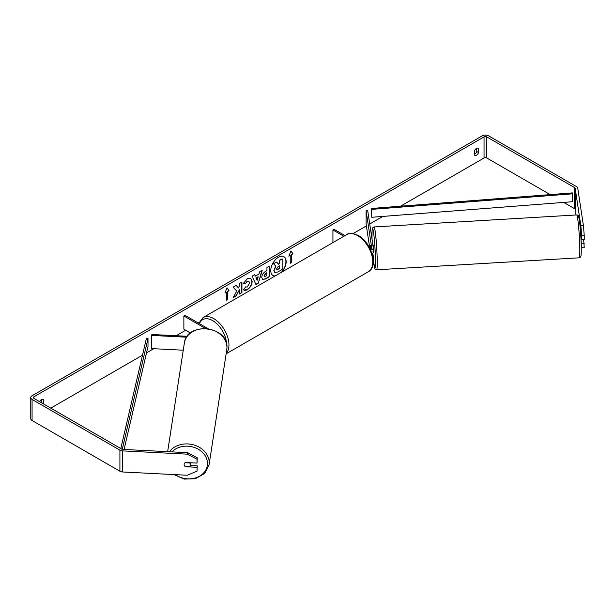 <?xml version="1.0" encoding="UTF-8"?>
<svg xmlns="http://www.w3.org/2000/svg" width="615" height="615" viewBox="0 0 615 615"><rect width="100%" height="100%" fill="white"/><g stroke="black" fill="none" stroke-linecap="round" stroke-linejoin="round"><path stroke-width="0.92" d="M187.229 336.29L151.836 334.499L151.697 335.429L186.606 337.189M151.697 335.429L151.697 348.605L183.255 350.204M190.442 332.984L183.87 329.186L183.87 316.01L205.387 328.433M208.108 328.679L185.015 315.349L183.87 316.01M190.911 462.78A3.229 2.645 8.7 0 1 190.888 462.995L190.55 465.186A3.229 2.645 8.7 0 1 189.658 466.67L185.061 466.439A3.229 2.645 8.7 0 1 184.146 464.533A3.229 2.645 8.7 0 1 184.169 464.21A3.229 2.629 8.6 0 1 185.43 462.503L197.008 463.087L197.008 459.213L187.36 454.162L187.583 452.678L197.231 457.729L197.008 463.087M185.092 462.726L189.658 462.957A3.229 2.645 8.7 0 1 190.581 464.863A3.229 2.645 8.7 0 1 190.55 465.186M281.293 272.399A10.886 6.288 120 0 0 283.792 256.647M282.001 271.991A10.886 6.288 120 0 0 283.907 256.709A10.886 6.288 120 0 0 278.464 257.247A10.886 6.288 120 0 0 271.353 266.841A10.886 6.288 120 0 0 273.022 275.566A10.886 6.288 120 0 0 274.928 276.074M550.194 194.609L486.78 157.994A1.937 1.115 0 0 0 484.043 157.994L400.542 206.202M382.845 216.418L369.723 223.998M366.394 225.913L353.148 233.562M199.037 322.544L198.253 322.99M185.699 330.24L176.19 335.729M153.712 348.713L146.508 352.864M142.511 355.178L50.791 408.129M580.837 225.636L583.404 225.505L584.25 235.645L581.675 235.776L580.837 225.636L575.179 188.313A1.937 1.115 0 0 0 574.618 187.621L486.78 136.907A1.937 1.115 0 0 0 484.043 136.907L33.902 396.798A1.937 1.115 0 0 0 33.333 397.582A1.937 1.115 0 0 0 33.902 398.374L121.739 449.088A1.937 1.115 0 0 0 122.938 449.411L187.583 452.678M236.714 291.064L233.254 297.599L236.252 295.861L239.396 289.773L239.396 294.047L241.933 292.586L241.933 282.047L239.396 283.507L239.396 286.236L238.474 287.958L236.175 285.368L233.139 287.12L236.714 291.064M255.433 276.12L258.969 274.075L259.615 271.838L262.228 270.331L258.361 283.115L255.94 284.514L252.073 276.189L254.771 274.628L255.433 276.12L254.633 274.713M474.457 151.044A3.229 1.86 -60 0 1 478.124 148.215A3.229 1.86 -60 0 1 478.562 148.676L478.562 152.551A3.229 1.86 -60 0 1 476.51 155.226A3.229 1.86 -60 0 1 474.895 155.387A3.229 1.86 -60 0 1 474.457 154.926L474.457 151.044M43.434 403.886A3.229 1.86 120 0 0 43.488 403.74L43.488 399.865A3.229 1.86 120 0 0 43.05 399.404A3.229 1.86 120 0 0 39.606 401.672M224.959 293.078L227.012 287.782L229.064 290.703L227.696 291.495L227.696 299.405L226.328 300.197L226.328 292.286L224.959 293.078M291.61 254.595L292.978 253.803L290.926 250.882L288.873 256.178L290.242 255.386L290.242 263.289L291.61 262.505L291.61 254.595L291.61 262.505M261.767 277.434L261.767 277.403C261.936 274.797 263.251 272.776 265.688 271.338L266.941 270.615L266.941 267.602L269.47 266.141L269.47 276.689L265.557 278.949L262.605 279.471L261.767 277.434M245.37 286.913L247.368 286.997L249.544 282.954L248.837 281.209L247.368 281.363L245.308 283.83L243.402 283.369L247.445 278.649L250.797 278.288L252.15 281.416C251.935 284.906 250.328 287.659 247.338 289.673C245.523 290.641 244.232 290.657 243.463 289.711L245.562 287.059M243.986 290.126L243.463 289.711M476.733 148.253L476.733 151.498A3.229 1.86 -60 0 1 474.68 154.173A3.229 1.86 -60 0 1 474.457 154.288M583.404 225.505L577.746 188.182A4.52 2.606 0 0 0 576.447 186.568L488.602 135.853A4.52 2.606 0 0 0 482.214 135.853L32.072 395.737A4.52 2.606 0 0 0 30.75 397.582A4.52 2.606 0 0 0 32.072 399.427L119.91 450.142A4.52 2.606 0 0 0 122.716 450.895L187.36 454.162M41.612 402.825A3.229 1.86 120 0 0 41.659 402.687L41.659 399.443M576.024 214.981L575.179 209.4A1.937 1.115 0 0 0 574.618 208.708L563.709 202.412M30.75 397.582L30.75 418.669A4.52 2.606 0 0 0 32.072 420.514L119.91 471.228A4.52 2.606 0 0 0 122.716 471.982L187.36 475.249L197.008 471.167L197.231 465.816L197.008 471.167M197.008 467.3L185.43 466.716A3.229 2.629 8.6 0 1 185.069 466.439M184.346 465.47A3.229 2.629 8.6 0 1 184.169 464.225M197.231 457.729L197.008 459.213M190.489 465.478L197.231 465.816M581.629 239.343L580.998 239.373L581.675 247.73L584.25 247.599L583.62 239.543M581.675 235.776L581.675 239.642L580.675 233.031M581.267 247.238L581.675 247.73M581.675 243.863L584.25 243.732M581.675 239.642L584.25 239.512L584.25 235.645M478.562 148.676L477.501 148.061M478.562 152.551L476.733 151.498M43.488 399.865L42.427 399.25M43.488 403.74L41.659 402.687M272.906 275.497A10.886 6.288 120 0 0 275.182 275.927M273.821 270.416L274.859 272.545L273.821 270.385L275.704 266.057L273.521 263.635L276.673 262.075L278.518 264.212L279.633 263.566L279.633 260.368L282.162 258.907L282.162 269.47L277.842 271.968L274.836 272.53M276.673 262.075L273.521 263.635M278.364 264.035L279.402 263.435L279.402 260.237L282.162 258.907M274.044 270.546L275.927 266.187L273.744 263.766M226.966 287.905L229.064 290.703M228.842 290.572L227.696 291.495M227.473 291.364L227.696 299.405M226.328 299.928L227.473 299.274M225.09 292.74L226.328 292.286M291.387 262.367L290.242 263.028M289.004 255.84L290.242 255.386M291.387 254.464L292.978 253.803M292.755 253.672L290.88 251.005M261.898 270.515L258.361 283.115M258.131 282.977L255.84 284.299M258.192 276.788L255.932 277.834L257.17 280.355L258.192 276.788L256.155 277.965L257.17 280.355M269.247 266.272L269.47 276.689M269.247 276.558L265.334 278.81L262.49 279.402M266.941 272.906L265.742 273.598L264.296 275.804L264.604 276.604L266.941 275.689L266.718 272.776L265.511 273.467L264.066 275.674L264.496 276.527M236.106 285.406L238.474 287.958M239.396 293.786L241.933 292.586M241.703 292.456L241.703 282.177M233.454 297.214L236.029 295.73L239.396 289.773M250.682 278.226L251.927 281.286C251.704 284.776 250.097 287.528 247.115 289.542L243.878 290.057M248.721 281.147L247.138 281.232L245.308 283.83M245.078 283.7L243.432 283.3M276.596 268.893L277.972 269.355L279.633 268.401L279.633 265.865L277.957 266.825L276.596 268.863L276.873 269.585M276.765 269.501L279.633 268.401M279.402 268.271L279.402 265.995M370.622 248.99L370.668 245.408L371.168 248.721M372.928 257.562A3.875 2.237 0 0 0 373.328 256.57A3.875 2.237 0 0 0 373.313 256.378L372.859 253.418M370.215 249.098A2.26 1.307 180 0 0 371.714 247.876A2.26 1.307 180 0 0 371.698 247.76L366.102 210.799L367.709 210.714L373.313 247.676A3.875 2.237 180 0 1 373.328 247.876A3.875 2.237 180 0 1 370.63 250.005M373.313 260.86A3.875 2.237 180 0 1 373.328 261.052A3.875 2.237 180 0 1 373.228 261.544M345.015 235.614L334.068 229.295L332.93 229.949L332.93 242.587M343.877 236.268L332.93 229.949M373.313 252.158A3.875 2.237 180 0 1 373.328 252.358A3.875 2.237 180 0 1 372.106 253.987M366.102 210.799L366.102 223.975L369.769 248.199M372.575 245.293L373.536 245.239L374.012 250.32L373.92 251.681L372.959 251.743M371.076 248.114L371.053 248.791M370.645 248.983L370.553 246.776M371.014 248.114L370.614 245.462M371.752 217.28L572.55 201.72L572.55 193.817L572.334 192.895L371.537 208.447L371.752 217.28L371.537 208.447M572.55 193.817L371.752 209.369M120.801 448.55L146.401 338.435L148 338.558L148 346.46L124.061 449.465M122.262 449.304L148 338.558M167.649 451.671L184.346 343.124A21.464 17.589 8.7 0 1 206.917 328.825A21.464 17.589 8.7 0 1 226.95 347.467A21.464 17.589 8.7 0 1 226.781 349.651L209.062 464.855A21.464 17.589 -171.3 0 0 209.223 462.672A21.464 17.589 -171.3 0 0 193.441 444.829A21.464 17.589 -171.3 0 0 169.379 451.756M171.908 451.887A19.857 16.267 8.7 0 1 193.986 447.336A19.857 16.267 8.7 0 1 207.478 463.502A19.857 16.267 8.7 0 1 196.262 477.655A19.857 16.267 8.7 0 1 175.344 474.642M484.043 136.907L484.043 157.994M33.902 396.798L33.902 398.374M122.716 450.895L122.716 471.982M486.78 136.907L486.78 157.994M574.618 187.621L574.618 208.708M575.179 188.313L575.179 209.4M32.072 399.427L32.072 420.514M119.91 450.142L119.91 471.228M368.316 271.738A21.464 12.392 -120 0 0 371.606 254.533A21.464 12.392 -120 0 0 357.584 235.614A21.464 12.392 -120 0 0 346.845 234.553C348.859 232.701 352.71 233.031 358.391 235.537C371.145 242.31 378.748 266.318 368.316 271.738L226.143 353.817M346.845 234.553L203.042 317.578A21.464 12.392 60 0 1 213.774 318.647A21.464 12.392 60 0 1 227.243 335.859A21.464 12.392 60 0 1 226.205 353.41M226.666 344.385A19.857 11.462 -120 0 0 212.629 320.623A19.857 11.462 -120 0 0 199.437 323.675M579.799 248.721A21.464 1.399 -93.4 0 0 578.584 226.474A21.464 1.399 -93.4 0 0 576.662 214.943C577.977 215.004 578.684 215.727 578.777 217.11C579.538 218.686 581.221 236.79 581.275 247.776C581.306 255.863 580.914 256.178 580.791 256.517C580.99 256.855 580.452 257.285 579.199 257.808A21.464 1.399 -93.4 0 0 579.799 248.721M577.846 219.847A19.857 1.292 86.6 0 1 579.645 222.415A19.857 1.292 86.6 0 1 581.267 247.699M576.662 214.943L374.066 226.935A21.464 1.399 86.6 0 1 375.996 238.466A21.464 1.399 86.6 0 1 377.21 260.714A21.464 1.399 86.6 0 1 376.603 269.793L579.199 257.808M373.328 259.684A19.857 1.292 -93.4 0 0 375.457 259.884A19.857 1.292 -93.4 0 0 373.52 232.262A19.857 1.292 -93.4 0 0 371.998 237.044A19.857 1.292 -93.4 0 0 372.044 239.32M209.062 464.855L204.603 473.527L195.416 478.731L184.146 479.093L173.907 474.572M226.781 349.651L226.958 347.383C228.188 325.704 186.491 321.461 184.346 343.124M373.328 256.57L373.328 261.052M373.328 252.358L373.328 247.876M203.042 317.578L198.776 323.298M374.066 226.935L372.652 227.842C372.529 229.287 372.075 225.267 371.99 236.967L372.037 239.289M373.328 259.73L374.681 268.278L375.296 269.309L376.603 269.793"/></g></svg>
